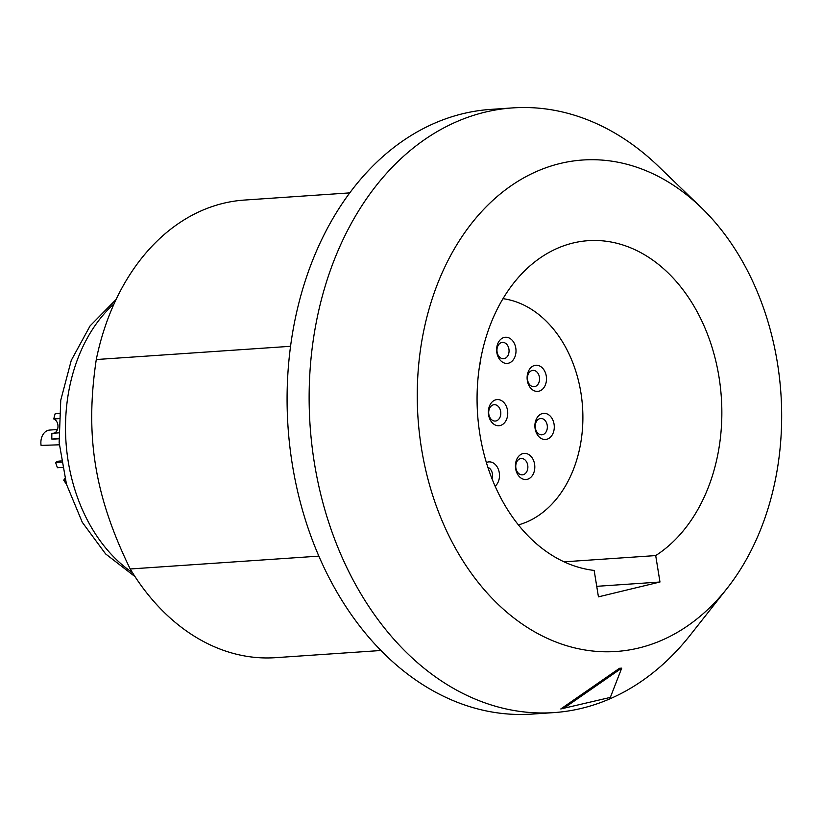 <?xml version="1.0" encoding="UTF-8"?>
<svg xmlns="http://www.w3.org/2000/svg" width="822" height="822" viewBox="0 0 822 822"><rect width="100%" height="100%" fill="white"/><g stroke="black" fill="none" stroke-linecap="round" stroke-linejoin="round"><path stroke-width="1.23" d="M349.761 192.882L244.401 200.065A229.338 169.332 86.1 0 0 223.45 203.281A229.338 169.332 86.1 0 0 96.277 359.533C84.841 435.937 94.54 495.82 130.205 568.978A229.338 169.332 86.1 0 0 275.565 657.672L380.935 650.5M318.864 556.134L130.205 568.978M290.556 346.298L96.277 359.533M531.875 714.102A303.051 223.759 -93.9 0 1 289.755 445.822A303.051 223.759 -93.9 0 1 463.002 113.662A303.051 223.759 86.1 0 1 490.693 109.398L512.733 107.898A303.051 223.759 86.1 0 0 485.042 112.162A303.051 223.759 -93.9 0 0 311.805 444.322A303.051 223.759 -93.9 0 0 553.915 712.602L531.875 714.102M727.121 588.347A246.302 181.868 86.1 0 0 701.176 207.514A246.302 181.868 86.1 0 0 560.214 163.475A246.302 181.868 -93.9 0 0 421.522 448.658A246.302 181.868 -93.9 0 0 638.694 648.024A246.302 181.868 86.1 0 0 727.121 588.347L690.398 634.923A303.051 223.759 86.1 0 1 581.606 708.338A303.051 223.759 -93.9 0 1 553.915 712.602M701.176 207.514L658.484 166.352A303.051 223.759 86.1 0 0 512.733 107.898M621.72 668.142L610.335 697.405L560.789 708.965L619.511 668.286L621.72 668.142L562.998 708.821M594.162 570.427A165.448 122.159 -93.9 0 1 477.099 402.872A165.448 122.159 -93.9 0 1 588.213 240.682A165.448 122.159 -93.9 0 1 716.928 365.985A165.448 122.159 -93.9 0 1 655.699 555.58L659.974 582.017L598.437 596.854L594.162 570.427M655.699 555.58L564.056 561.827M596.731 586.322L659.974 582.017M518.394 524.909A114.669 84.666 86.1 0 0 580.897 392.669A114.669 84.666 86.1 0 0 502.992 298.674M534.588 464.163A13.101 9.679 -93.9 0 1 527.21 479.339A13.101 9.679 -93.9 0 1 515.651 468.735A13.101 9.679 -93.9 0 1 523.028 453.559A13.101 9.679 -93.9 0 1 534.588 464.163M486.367 462.539A13.101 9.679 -93.9 0 1 499.262 472.681A13.101 9.679 -93.9 0 1 495.121 486.203M507.523 410.373A13.101 9.679 -93.9 0 1 500.146 425.539A13.101 9.679 -93.9 0 1 488.587 414.935A13.101 9.679 -93.9 0 1 495.964 399.759A13.101 9.679 -93.9 0 1 507.523 410.373M554.059 424.131A13.101 9.679 -93.9 0 1 546.681 439.308A13.101 9.679 -93.9 0 1 535.122 428.704A13.101 9.679 -93.9 0 1 542.499 413.528A13.101 9.679 -93.9 0 1 554.059 424.131M546.27 376.034A13.101 9.679 -93.9 0 1 538.893 391.21A13.101 9.679 -93.9 0 1 527.334 380.607A13.101 9.679 -93.9 0 1 534.711 365.43A13.101 9.679 -93.9 0 1 546.27 376.034M515.784 348.055A13.101 9.679 -93.9 0 1 508.407 363.221A13.101 9.679 -93.9 0 1 496.848 352.617A13.101 9.679 -93.9 0 1 504.225 337.441A13.101 9.679 -93.9 0 1 515.784 348.055M480.685 359.163A13.101 9.679 -93.9 0 1 479.647 365.235M527.734 465.252A8.189 6.052 -93.9 0 1 522.371 474.849A8.189 6.052 -93.9 0 1 515.897 468.098A8.189 6.052 -93.9 0 1 521.261 458.501A8.189 6.052 -93.9 0 1 527.734 465.252M487.867 467.307A8.189 6.052 -93.9 0 1 492.409 473.77A8.189 6.052 -93.9 0 1 492.029 478.825M547.205 425.21A8.189 6.052 -93.9 0 1 541.842 434.817A8.189 6.052 -93.9 0 1 535.369 428.067A8.189 6.052 -93.9 0 1 540.732 418.47A8.189 6.052 -93.9 0 1 547.205 425.21M539.407 377.113A8.189 6.052 -93.9 0 1 534.053 386.72A8.189 6.052 -93.9 0 1 527.58 379.97A8.189 6.052 -93.9 0 1 532.933 370.373A8.189 6.052 -93.9 0 1 539.407 377.113M508.921 349.134A8.189 6.052 -93.9 0 1 503.567 358.731A8.189 6.052 -93.9 0 1 497.094 351.991A8.189 6.052 -93.9 0 1 502.448 342.384A8.189 6.052 -93.9 0 1 508.921 349.134M500.67 411.452A8.189 6.052 -93.9 0 1 495.306 421.049A8.189 6.052 -93.9 0 1 488.833 414.309A8.189 6.052 -93.9 0 1 494.197 404.701A8.189 6.052 -93.9 0 1 500.67 411.452M64.887 478.425A7.367 5.446 -93.9 0 1 63.695 480.13A63.89 47.173 -93.9 0 0 66.448 484.137M62.4 467.399L57.458 467.728A63.89 47.173 -93.9 0 1 55.608 462.457A13.101 9.679 -93.9 0 1 59.431 461.08L61.249 460.957M58.937 418.624L53.79 418.973A7.367 5.446 -93.9 0 1 57.859 424.779A7.367 5.446 -93.9 0 1 54.149 433.173M58.927 438.763L53.42 439.133A13.101 9.679 -93.9 0 1 51.827 439.071A63.89 47.173 -93.9 0 1 51.889 433.328L58.722 432.865M53.79 418.973A63.89 47.173 -93.9 0 1 55.197 413.641L59.287 413.353M61.434 462.067L55.608 462.457M65.308 480.017L63.695 480.13M58.917 438.588L51.827 439.071M57.448 429.526L49.68 430.06A13.101 9.679 -93.9 0 0 41.1 445.411L59.307 444.805M114.124 303.739A155.625 114.905 86.1 0 0 132.434 572.615M116.128 299.413L90.081 325.902L71.267 360.375L60.756 400.222L59.143 442.544L66.479 484.261L82.292 522.309L105.606 553.915L135.014 576.633"/></g></svg>
